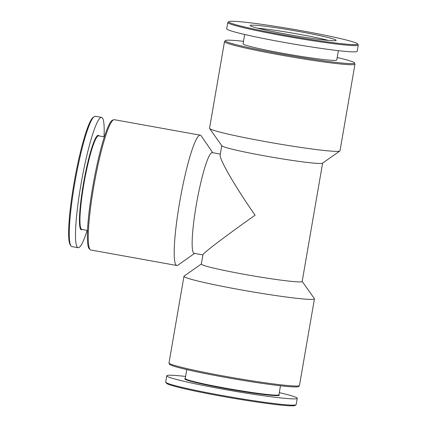 <?xml version="1.0" encoding="UTF-8"?>
<svg xmlns="http://www.w3.org/2000/svg" width="427" height="427" viewBox="0 0 427 427"><rect width="100%" height="100%" fill="white"/><g stroke="black" fill="none" stroke-linecap="round" stroke-linejoin="round"><path stroke-width="0.64" d="M202.926 254.898L194.168 253.323A51.16 6.501 -79.8 0 1 196.585 203.225A51.16 6.501 -79.8 0 1 211.925 152.642A51.16 6.501 -79.8 0 1 212.299 152.626L220.343 154.072M322.609 163.119L302.167 281.478A51.16 2.834 9.8 0 1 301.697 281.761A51.16 2.834 9.8 0 1 248.06 274.999A51.16 2.834 9.8 0 1 201.347 264.062L202.948 254.77C202.772 253.339 226.395 235.416 255.09 215.213C234.887 186.252 219.078 158.929 220.199 154.921L221.789 145.703M243.481 41.334A65.603 3.635 9.8 0 0 225.317 40.613L224.549 41.536A66.206 3.667 9.8 0 0 224.495 41.649L209.534 128.26A66.206 3.667 9.8 0 0 209.598 128.479L221.853 145.794A51.16 2.834 9.8 0 0 269.912 156.81A51.16 2.834 9.8 0 0 322.155 163.327A51.16 2.834 9.8 0 0 322.518 163.183L339.876 150.982A66.206 3.667 9.8 0 0 340.009 150.8L354.97 64.183A66.206 3.667 9.8 0 0 354.954 64.066L354.538 62.934A65.603 3.635 9.8 0 0 337.186 57.517M209.598 128.479A66.206 3.667 9.8 0 0 271.796 142.735A66.206 3.667 9.8 0 0 339.401 151.169A66.206 3.667 9.8 0 0 339.876 150.982M224.495 41.649A66.206 3.667 9.8 0 0 284.948 55.804A66.206 3.667 9.8 0 0 354.362 64.552A66.206 3.667 9.8 0 0 354.97 64.183M225.317 40.613A65.603 3.635 9.8 0 0 284.136 54.571A65.603 3.635 9.8 0 0 353.951 63.42A65.603 3.635 9.8 0 0 354.538 62.934M244.666 34.47L243.054 43.8A47.546 2.631 9.8 0 0 286.474 53.962A47.546 2.631 9.8 0 0 336.321 60.25A47.546 2.631 9.8 0 0 336.764 59.983L338.371 50.653M228.915 21.638L227.933 22.327A66.206 3.667 9.8 0 0 227.799 22.508L226.716 28.78A66.206 3.667 9.8 0 0 287.174 42.935A66.206 3.667 9.8 0 0 356.582 51.683A66.206 3.667 9.8 0 0 357.191 51.315L358.274 45.048A66.206 3.667 9.8 0 0 358.21 44.83L357.516 43.853A65.352 3.619 9.8 0 0 293.797 29.378A65.352 3.619 9.8 0 0 228.915 21.638A65.352 3.619 9.8 0 0 286.682 35.473A65.352 3.619 9.8 0 0 356.977 44.429A65.352 3.619 9.8 0 0 357.516 43.853M227.799 22.508A66.206 3.667 9.8 0 0 288.257 36.663A66.206 3.667 9.8 0 0 357.666 45.417A66.206 3.667 9.8 0 0 358.274 45.048M335.777 40.613A43.634 2.418 9.8 0 0 336.145 40.442A43.634 2.418 9.8 0 0 293.595 30.563A43.634 2.418 9.8 0 0 250.19 25.593A43.634 2.418 9.8 0 0 290.718 34.966A43.634 2.418 9.8 0 0 335.777 40.613M194.579 253.398L177.968 265.14A66.206 8.412 -79.8 0 1 176.81 265.487A66.206 8.412 -79.8 0 1 179.938 200.658A66.206 8.412 -79.8 0 1 199.793 135.188A66.206 8.412 -79.8 0 1 200.274 135.172A66.206 8.412 -79.8 0 1 201.24 135.898L212.71 152.701M176.81 265.487L90.876 250.014A66.206 8.412 -79.8 0 1 90.294 249.726A66.206 8.412 -79.8 0 1 94.33 183.364A66.206 8.412 -79.8 0 1 113.694 119.768A66.206 8.412 -79.8 0 1 113.86 119.715A66.206 8.412 -79.8 0 1 114.34 119.699L200.274 135.172M90.294 249.726L89.387 248.952A65.603 8.337 -79.8 0 1 93.385 183.194A65.603 8.337 -79.8 0 1 112.573 120.174L113.694 119.768M87.508 230.447L81.829 229.427A47.546 6.042 -79.8 0 1 84.076 182.868A47.546 6.042 -79.8 0 1 98.333 135.85A47.546 6.042 -79.8 0 1 98.68 135.839L104.364 136.859M82.208 229.496L82.176 229.518A47.973 6.095 -79.8 0 1 83.084 185.825A47.973 6.095 -79.8 0 1 97.991 135.359A47.973 6.095 -79.8 0 1 99.037 135.871L99.059 135.903M87.172 230.388A66.206 8.412 -79.8 0 1 78.104 247.713A66.206 8.412 -79.8 0 1 81.237 182.884A66.206 8.412 -79.8 0 1 101.087 117.42A66.206 8.412 -79.8 0 1 101.567 117.398A66.206 8.412 -79.8 0 1 104.023 136.8M78.104 247.713L71.885 246.592A66.206 8.412 -79.8 0 1 70.925 245.867A66.206 8.412 -79.8 0 1 75.339 179.943A66.206 8.412 -79.8 0 1 94.191 116.624A66.206 8.412 -79.8 0 1 94.869 116.299A66.206 8.412 -79.8 0 1 95.349 116.277L101.567 117.398M70.925 245.867L70.258 244.89A65.352 8.305 -79.8 0 1 74.613 179.815A65.352 8.305 -79.8 0 1 93.225 117.308L94.191 116.624M328.278 40.4A42.129 2.332 9.8 0 0 257.62 28.198M185.596 376.449A66.206 3.667 9.8 0 0 166.776 375.787L165.692 382.058A66.206 3.667 9.8 0 0 165.761 382.277L166.455 383.254A65.352 3.619 9.8 0 0 227.853 397.323A65.352 3.619 9.8 0 0 294.587 405.65A65.352 3.619 9.8 0 0 295.052 405.469L296.034 404.775A66.206 3.667 9.8 0 0 296.173 404.593L297.256 398.327A66.206 3.667 9.8 0 0 279.301 392.637M165.761 382.277A66.206 3.667 9.8 0 0 227.959 396.528A66.206 3.667 9.8 0 0 295.559 404.961A66.206 3.667 9.8 0 0 296.034 404.775M166.776 375.787A66.206 3.667 9.8 0 0 227.233 389.942A66.206 3.667 9.8 0 0 296.642 398.695A66.206 3.667 9.8 0 0 297.256 398.327M185.249 378.471L184.843 378.76A47.973 2.658 9.8 0 0 227.244 388.917A47.973 2.658 9.8 0 0 278.847 395.487A47.973 2.658 9.8 0 0 279.242 395.066L278.954 394.66M186.78 369.585L185.233 378.546A47.546 2.631 9.8 0 0 228.653 388.709A47.546 2.631 9.8 0 0 278.5 394.996A47.546 2.631 9.8 0 0 278.943 394.729L280.486 385.773M201.357 263.982L184.096 276.12A66.206 3.667 9.8 0 0 183.962 276.306L169.001 362.918A66.206 3.667 9.8 0 0 169.012 363.041L169.428 364.167A65.603 3.635 9.8 0 0 230.356 378.258A65.603 3.635 9.8 0 0 298.099 386.745A65.603 3.635 9.8 0 0 298.654 386.488L299.423 385.565A66.206 3.667 9.8 0 0 299.476 385.458L314.437 298.841A66.206 3.667 9.8 0 0 314.373 298.622L302.183 281.398M169.012 363.041A66.206 3.667 9.8 0 0 230.5 377.26A66.206 3.667 9.8 0 0 298.868 385.827A66.206 3.667 9.8 0 0 299.423 385.565M183.962 276.306A66.206 3.667 9.8 0 0 244.415 290.461A66.206 3.667 9.8 0 0 313.829 299.21A66.206 3.667 9.8 0 0 314.437 298.841"/></g></svg>
